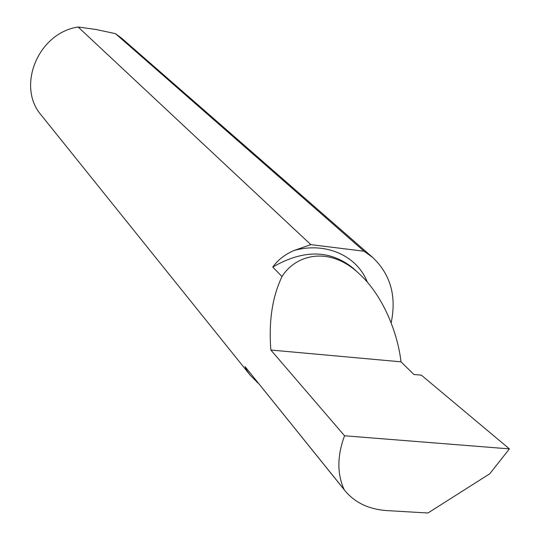 <?xml version="1.0" encoding="UTF-8"?>
<svg xmlns="http://www.w3.org/2000/svg" width="540" height="540" viewBox="0 0 540 540"><rect width="100%" height="100%" fill="white"/><g stroke="black" fill="none" stroke-linecap="round" stroke-linejoin="round"><path stroke-width="0.81" d="M310.831 244.627L78.124 27L95.924 29.471L115.466 33.662L121.804 38.354L372.708 257.479L364.082 251.235L310.831 244.627L294.091 250.472C285.032 254.354 277.918 259.889 272.747 267.064L282.008 276.581C295.306 254.995 328.88 245.261 359.012 273.578C383.751 295.961 397.967 334.442 400.99 361.827L413.937 374.497L421.335 375.138L509.416 448.889L344.56 435.78L270.857 350.035C268.623 321.233 272.342 296.75 282.008 276.581M509.416 448.889L489.726 473.803L427.95 513L387.106 510.611C369.212 509.409 355.273 502.895 345.296 491.083L245.018 366.579C245.687 368.746 247.455 371.675 250.337 375.354L258.964 383.94M344.56 435.78C337.156 455.746 337 473.661 344.095 489.524L245.018 366.579M250.337 375.354L41.486 115.445C16.126 86.832 37.874 32.98 78.124 27M115.466 33.662L364.082 251.235M391.156 322.873C396.698 296.183 390.548 274.388 372.708 257.479M270.857 350.035L400.99 361.827M344.095 489.524L345.296 491.083M294.091 250.472C325.897 241.583 357.149 255.785 367.369 282.197M258.073 382.833L256.918 382.219M272.747 267.064C303.291 249.433 329.94 249.683 352.688 267.813L359.012 273.578"/></g></svg>
